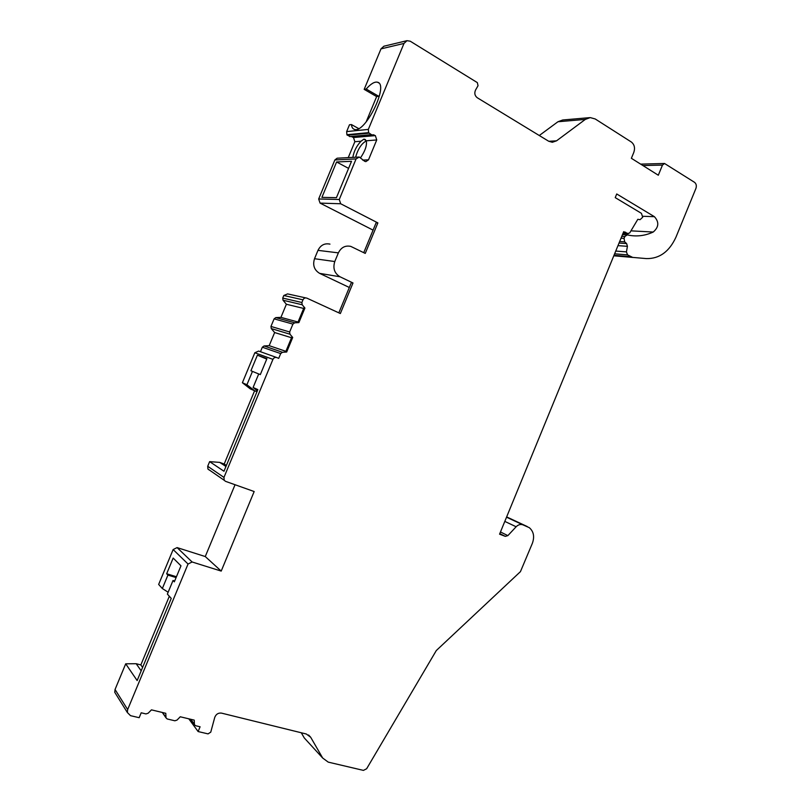 <?xml version="1.0" encoding="UTF-8"?>
<svg xmlns="http://www.w3.org/2000/svg" width="811" height="811" viewBox="0 0 811 811"><rect width="100%" height="100%" fill="white"/><g stroke="black" fill="none" stroke-linecap="round" stroke-linejoin="round"><path stroke-width="1.22" d="M539.285 135.518L557.938 121.751L562.722 119.987L589.556 117.656M366.116 121.974L376.649 96.58L364.18 89.362L380.988 48.873L383.887 46.217L406.99 40.672L410.244 41.209L477.344 82.621L478.034 85.713L475.54 90.051C474.192 93.174 474.759 95.739 477.253 97.736L548.692 141.246L552.332 142.28L556.549 140.82L585.309 119.41L590.226 117.595L595.223 118.974L631.333 142.006C634.395 144.49 635.236 147.916 633.847 152.286L631.374 158.297L658.309 175.227L662.475 165.079L664.544 163.487L694.51 182.313C696.294 183.762 696.761 185.8 695.919 188.436L676.009 237.045C669.339 251.643 659.475 258.821 646.418 258.597L632.681 257.401L627.562 254.877L614.616 253.802M373.08 230.131L320.071 203.105L318.662 198.989L339.262 199.486L356.09 158.905L359.293 157.04L364.697 161.308L365.842 161.632L368.498 159.828L376.74 139.948L375.361 135.609L371.397 134.636L368.589 132.659L346.905 134.707L346.652 131.585L349.47 124.782L351.437 124.559C351.741 127.266 352.734 128.868 354.407 129.375C365.072 133.967 389.422 84.425 377.49 82.215C374.56 81.546 370.799 83.807 366.187 89.017L364.18 89.362M346.905 134.707L349.957 136.583M351.204 136.471L353.495 137.535L354.853 141.712L348.254 157.618M358.999 157.05L337.153 158.206L334.872 159.949L318.662 198.989M349.328 287.479L319.635 273.368C314.232 270.063 312.519 265.177 314.516 258.709L317.983 250.356C320.619 245.104 324.613 243.026 329.965 244.121M209.258 470.066L207.92 469.022L207.707 466.264L223.968 477.405L272.942 359.364C273.844 357.661 275.162 357.073 276.886 357.6L278.71 358.371L280.687 353.596L282.471 352.278L286.678 352.025L292.71 337.467L289.963 334.203L289.649 331.983L292.923 324.096L294.697 322.798L298.884 322.596L304.916 308.048L302.189 304.743L283.029 300.232L282.725 298.083L283.789 295.508L287.57 293.896L305.747 297.901M283.029 300.232L286.374 304.257L280.93 317.375L275.821 317.598L274.108 318.855L270.955 326.438L271.269 328.577L274.635 332.54L269.181 345.668L264.051 345.952L262.328 347.22L260.463 351.71M256.955 391.774L250.234 388.844L242.388 382.731L254.836 352.755L258.658 351.062L276.592 357.489M225.955 466.497L219.71 462.392L224.201 464.024L254.583 390.801M219.71 462.392L209.633 461.631L223.978 471.252L257.857 389.594L253.103 387.486L258.719 373.942L260.321 374.591L266.92 358.665L257.401 355.157L250.923 370.759L252.464 371.387L246.919 384.749L254.826 390.912M207.707 466.264L209.633 461.631M141.185 670.829L136.167 663.712L125.705 663.814L137.15 680.561L171.243 598.386L167.37 594.098L173.027 580.473L174.324 581.842L180.975 565.825L173.169 558.069L166.66 573.762L167.918 575.09L162.342 588.522L158.652 584.437L173.138 549.554L177.082 547.597L205.264 556.549L235.048 484.725M136.167 663.712L140.85 664.929L169.327 596.267M116.176 694.581L114.756 692.3L115.05 689.482L125.705 663.814M301.276 732.759L304.287 737.949L322.687 758.042L328.232 762.127L363.419 770.389L366.633 768.757L436.308 650.534L520.449 571.633L532.401 543.238C534.692 536.639 533.658 531.448 529.289 527.657L522.831 524.808C520.469 524.028 518.239 524.676 516.131 526.765L507.868 535.615L505.334 536.365L499.566 534.175L623.7 231.672L627.856 233.527L623.051 233.254M223.968 477.405L224.181 480.264L225.559 481.349L254.167 491.537L221.21 571.086L192.116 561.982L188.04 564.03L127.662 709.574L127.347 712.504L130.52 715.667L139.168 717.694L141.195 712.788L145.95 713.923L148.17 713.204L151.454 709.858L165.789 713.305L166.012 717.847L167.208 718.962L174.862 720.786L177.031 720.077L180.255 716.772L194.214 720.117L194.437 724.669L195.573 725.703L200.094 726.778L198.117 731.552L208.062 733.884L210.759 732.151L214.743 717.411C216.02 714.187 218.26 712.757 221.464 713.112L306.315 734.006L310.674 737.24L322.687 758.042M302.189 304.743L301.885 302.503L282.725 298.083M319.635 273.368L340.012 276.774L352.998 282.978L340.346 313.543L306.893 298.154C305.189 297.576 303.882 298.134 302.99 299.827L301.885 302.503M340.012 276.774C334.446 273.348 332.703 268.279 334.781 261.547L338.38 252.87C341.117 247.406 345.243 245.246 350.757 246.382L365.244 253.407L377.875 222.903L376.111 222.792L363.744 252.667M339.262 199.486L340.691 203.764L377.875 222.903M368.589 132.659L368.326 129.415L404 43.429L406.99 40.672M627.856 233.527L629.741 232.889L637.821 219.305L640.072 219.69L642.707 217.226L641.43 213.344L615.225 197.62L616.725 193.971L654.406 216.679C659.262 222.052 658.867 227.171 653.22 232.037C645.88 235.423 638.358 236.589 630.654 235.525L627.207 234.886L624.835 236.508L624.064 238.383L624.683 241.85L626.619 243.574L627.43 246.321L626.427 251.897L627.562 254.877M198.117 731.552L188.801 718.82M242.388 382.731L246.919 384.749M351.518 161.298L336.433 197.671L321.906 197.367L336.595 161.977L351.518 161.298M379.609 95.262L378.696 96.266L376.649 96.58M366.329 140.891C361.554 143.456 357.975 148.91 355.603 157.233M378.696 96.266L366.187 89.017M358.634 128.574L351.437 124.559M336.595 161.977L348.578 168.384M360.713 157.516C365.234 150.856 367.089 145.27 366.298 140.79L363.875 139.147L361.047 141.205C356.668 145.757 353.931 151.14 352.836 157.375M221.21 571.086L205.264 556.549M142.604 667.402L140.85 664.929M173.027 580.473L174.689 580.98M166.66 573.762L176.443 576.743M167.918 575.09L176.099 577.574M162.342 588.522L168.141 592.253M226.391 465.453L224.201 464.024M253.103 387.486L257.361 390.801M257.401 355.157L266.748 359.101M252.464 371.387L258.709 373.972M285.888 351.325L269.181 345.668M286.678 352.025L285.736 351.71L291.757 337.173L292.71 337.467M303.679 308.444L286.374 304.257M298.042 322.028L280.93 317.375M291.524 337.731L274.635 332.54M304.916 308.048L303.932 307.815L297.911 322.332L298.884 322.596M352.998 282.978L351.315 282.684L338.826 312.843M165.951 717.441L162.555 712.524M194.346 724.193L190.747 719.286M127.662 709.574L115.05 689.482M368.326 129.415L346.652 131.585M404 43.429L380.988 48.873M188.04 564.03L173.138 549.554M272.942 359.364L254.836 352.755M356.09 158.905L334.872 159.949M368.498 159.828L362.659 160.102M361.047 141.205L354.853 141.712M376.74 139.948L366.298 140.79M375.361 135.609L353.495 137.535M373.922 134.808L352.096 136.765M368.904 133.186L347.22 135.214M358.452 157.091L337.153 158.206M548.773 141.296L556.549 140.82M557.938 121.751L585.309 119.41M642.93 165.556L662.475 165.079M632.681 257.401L613.795 255.8L633.219 257.472M614.008 255.283L630.765 256.702M626.427 251.897L615.742 251.055M627.43 246.321L617.962 245.642M626.619 243.574L619.026 243.047M624.683 241.85L619.665 241.506M624.064 238.383L621.023 238.191M624.835 236.508L621.784 236.325M653.22 232.037L630.948 230.851M642.951 216.273L654.406 216.679M625.575 232.199L623.527 232.088M499.789 533.628L505.334 536.365M500.468 531.975L507.868 535.615M504.807 521.392L516.131 526.765M506.53 517.185L522.831 524.808M527.211 526.521L506.652 516.911M192.116 561.982L177.082 547.597M280.687 353.596L262.328 347.22M282.471 352.278L264.051 345.952M302.99 299.827L283.789 295.508M320.071 203.105L340.691 203.764M317.983 250.356L338.38 252.87M314.516 258.709L334.781 261.547M294.697 322.798L275.821 317.598M289.963 334.203L271.269 328.577M289.649 331.983L270.955 326.438M292.923 324.096L274.108 318.855M308.606 735.009L310.674 737.24M166.012 717.847L162.301 712.463M194.437 724.669L190.423 719.205M127.347 712.504L114.756 692.3M378.757 82.955L377.49 82.215M365.497 139.715L364.646 139.249M371.397 134.636L349.653 136.603M664.361 163.487L640.649 164.126M626.903 234.866L622.493 234.612M628.302 233.69L622.99 233.386M207.92 469.022L224.181 480.264"/></g></svg>
